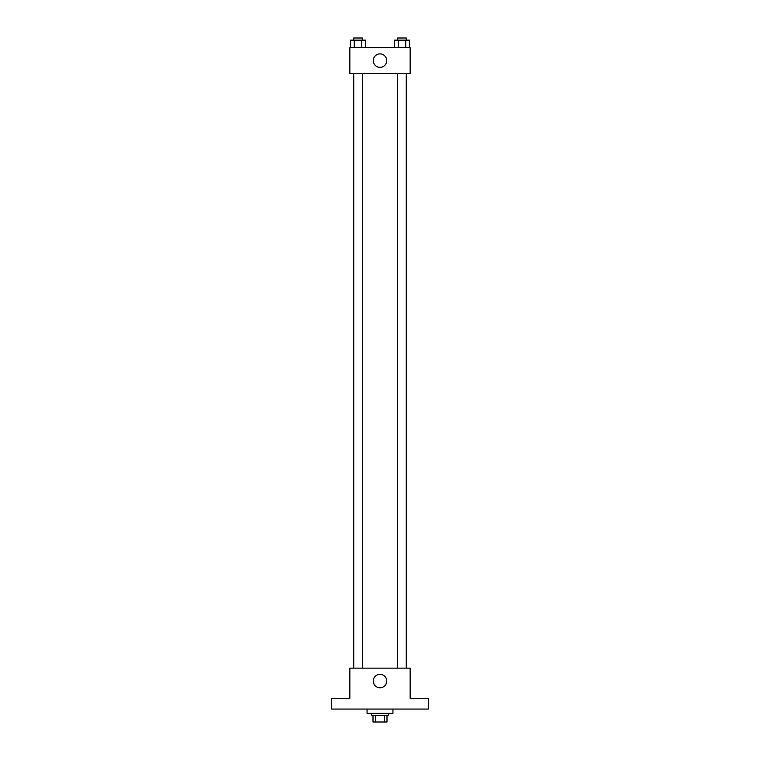 <?xml version="1.0" encoding="UTF-8"?>
<svg xmlns="http://www.w3.org/2000/svg" width="760" height="760" viewBox="0 0 760 760"><rect width="100%" height="100%" fill="white"/><g stroke="black" fill="none" stroke-linecap="round" stroke-linejoin="round"><path stroke-width="1.14" d="M384.531 715.54L384.531 722L372.998 722L372.998 715.54M384.531 722L387.001 722L387.001 715.54L387.001 722M388.616 713.383L388.616 715.54L371.383 715.54L371.383 713.383M375.469 715.54L375.469 722M367.07 709.07L367.07 713.383L392.93 713.383L392.93 709.07M428.469 709.07L331.531 709.07L331.531 698.307L349.837 698.307L349.837 668.144L410.162 668.144L410.162 698.307L428.469 698.307L428.469 709.07M386.735 681.064A6.735 6.735 0 0 1 376.637 686.897A6.735 6.735 0 0 1 376.637 675.241A6.735 6.735 0 0 1 386.735 681.064M397.67 668.144L397.67 73.549M362.33 73.549L362.33 668.144M410.162 73.549L349.837 73.549L349.837 47.69L410.162 47.69L410.162 73.549M386.735 60.62A6.735 6.735 0 0 1 376.637 66.453A6.735 6.735 0 0 1 376.637 54.786A6.735 6.735 0 0 1 386.735 60.62M409.44 47.69L409.44 40.157L394.516 40.157L394.516 47.69M405.707 40.157L405.707 47.69M398.24 40.157L398.24 47.69M397.67 40.157L397.67 38L406.286 38L406.286 40.157M365.484 47.69L365.484 40.157L350.559 40.157L350.559 47.69M361.76 40.157L361.76 47.69M354.293 40.157L354.293 47.69M353.713 40.157L353.713 38L362.33 38L362.33 40.157M406.286 668.144L406.286 73.549M353.713 73.549L353.713 668.144"/></g></svg>
